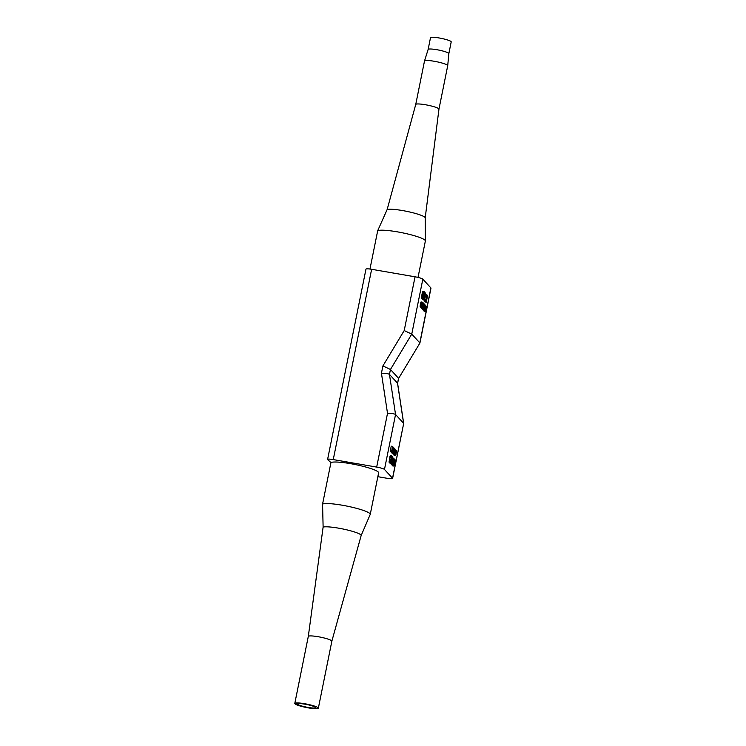 <?xml version="1.0" encoding="UTF-8"?>
<svg xmlns="http://www.w3.org/2000/svg" width="746" height="746" viewBox="0 0 746 746"><rect width="100%" height="100%" fill="white"/><g stroke="black" fill="none" stroke-linecap="round" stroke-linejoin="round"><path stroke-width="1.12" d="M377.84 476.685L386.95 478.261A6.901 0.979 -168.6 0 0 392.61 478.419A6.901 0.979 -168.6 0 0 392.527 478.214L384.47 469.448A6.901 0.979 -168.6 0 0 376.683 467.089L333.257 459.583A6.901 0.979 -168.6 0 0 327.597 459.415A6.901 0.979 -168.6 0 0 327.68 459.629L330.944 462.557A24.581 3.488 11.4 0 1 357.39 464.991A24.581 3.488 11.4 0 1 378.623 472.815L370.249 514.358A24.581 3.488 -168.6 0 0 349.016 506.534A24.581 3.488 -168.6 0 0 322.57 504.1L330.944 462.557M397.599 383.397L398.513 378.241L390.456 369.475L389.459 374.399L397.515 383.164L403.605 423.271L395.548 414.506C394.494 413.778 391.818 413.387 387.519 413.331L381.439 373.224C385.729 373.28 388.405 373.681 389.459 374.399L395.548 414.506L384.47 469.448M398.597 378.455L419.905 343.057L398.597 378.436M381.439 373.224L382.903 365.932L390.456 369.475L411.755 334.105L419.811 342.871L430.89 287.928A6.901 0.979 11.4 0 1 430.983 288.142L419.905 343.057M327.597 459.415L365.969 269.129A6.901 0.979 11.4 0 1 371.629 269.297L415.046 276.803A6.901 0.979 11.4 0 1 422.833 279.163L430.89 287.928M415.046 276.803L404.211 330.562L411.755 334.105L422.833 279.163M423.364 309.935L424.782 310.7L425.947 306.494L425.462 311.436L426.47 306.41L425.574 310.252L426.125 306.028L424.95 309.571L425.64 305.506L424.782 310.7M424.026 310.569L424.12 311.203L425.462 311.436M422.73 309.282L422.879 309.851L424.474 309.842L425.136 304.955L424.213 310.075M422.255 308.741L423.625 309.441L424.539 304.303L423.625 309.441M421.621 307.921L421.788 308.657L423.383 308.657L424.054 303.771L423.122 308.891M422.189 307.352L420.856 307.128L421.005 307.818L422.609 307.809L423.42 303.221L422.73 304.032L422.348 308.042M422.031 303.529L422.6 303.631L422.6 302.195L420.93 302.13L420.119 306.709L421.714 307.221L422.143 306.13L422.712 306.233M425.006 301.151L425.006 301.953L426.348 302.186L427.561 295.332L426.348 302.186M424.278 299.463L423.998 300.852L425.472 301.235L426.973 297.132L426.414 296.526L426.824 294.53L425.472 301.235M422.525 298.465L422.656 299.398L424.362 299.332L425.341 292.926L424.12 296.47L423.989 299.622M424.241 291.723L422.506 291.928L421.471 296.889L421.667 298.316L423.346 298.4L423.691 297.384L423.168 297.859L423.019 296.656L423.896 292.572L424.427 293.84L424.241 291.723L422.898 296.526L423.187 298.577M423.97 311.035L425.304 311.259M423.29 310.299L424.633 310.532M422.805 309.767L424.148 310M422.74 309.571L424.082 309.804M424.539 304.89L425.034 304.974M424.549 304.853L425.136 304.955M425.117 305.59L424.754 307.408L424.95 305.562M424.25 309.469L424.595 307.753L424.25 309.469M424.642 306.457L425.155 306.541M424.614 306.783L425.089 306.867M424.213 308.685L424.688 308.769M422.189 309.096L423.523 309.329M423.551 305.189L424.129 305.291M423.569 305.114L424.036 305.198M421.704 308.564L423.038 308.797M421.639 308.368L422.973 308.602M421.611 307.949L422.954 308.182M423.439 303.697L423.942 303.79M423.439 303.669L424.054 303.771M423.206 306.895L423.56 306.102L423.719 306.671L423.252 308.378L423.206 306.895M423.196 306.942L423.691 307.035M423.141 307.287L423.644 307.371M423.113 307.501L423.597 307.585M422.143 306.13L422.553 305.142M421.947 303.902L422.73 304.032M422.684 302.857L423.168 302.941M422.684 302.829L423.271 302.923M420.94 307.744L422.273 307.967M420.875 307.538L422.208 307.772M422.357 306.653L422.823 306.737M422.161 306.056L422.628 306.13M422.684 304.9L423.15 303.445L423.085 305.328L422.684 304.9M422.786 304.284L423.28 304.368M422.721 304.62L423.234 304.704M422.684 304.946L423.168 305.03M421.938 303.93L422.6 303.631M422.05 303.426L422.516 303.538M422.301 305.133L422.059 303.948M420.175 306.914L421.602 307.24M420.119 306.709L421.518 307.147M420.091 306.298L421.453 306.942M420.129 305.813L421.425 306.531M420.203 305.235L421.537 305.468L421.462 306.046M420.334 304.471L421.667 304.704L421.537 305.468M420.483 303.725L421.816 303.958L421.667 304.704M420.651 302.997L421.994 303.23L421.816 303.958M420.8 302.494L422.133 302.727L421.994 303.23M420.93 302.13L422.133 302.727M421.089 301.897L422.273 302.354M421.686 305.245L422.04 304.452L422.199 305.021L421.723 306.718L421.686 305.245M421.676 305.291L422.171 305.375M421.621 305.627L422.124 305.711M421.593 305.841L422.077 305.925M426.684 295.183L427.561 295.332M424.866 301.804L426.208 302.037M423.998 300.852L425.332 301.076M425.024 297.048L426.106 297.234M425.481 296.022L426.05 296.125M425.472 294.166L426.684 294.381M426.637 297.813L425.696 300.088L426.246 297.384L426.637 297.813L426.171 297.729M425.229 295.966L425.63 297.067L425.453 296.003M425.034 296.964L425.63 297.067M422.544 299.099L423.887 299.332M422.516 298.549L423.859 298.782M422.982 297.029L424.008 297.206M423.103 296.293L424.12 296.47M423.728 295.071L424.381 295.183M423.532 294.316L424.549 294.493M423.569 293.905L424.66 294.092M424.511 293.141L424.978 293.215M424.866 297.104L424.278 298.894L424.12 297.328L425.201 293.635L424.866 297.104L424.176 296.983M424.073 297.831L424.67 297.934M424.819 294.185L425.295 294.269M424.549 295.108L425.22 295.22M424.362 295.985L425.071 296.106M422.506 291.928L423.84 292.162M422.376 292.301L423.709 292.535M422.628 291.714L423.97 291.947M422.777 291.537L424.12 291.761M423.588 293.7L424.427 293.84M423.607 293.598L424.315 293.719M423.672 293.29L424.343 293.402M423.747 292.964L424.362 293.066M423.803 292.786L424.343 292.88M422.982 297.15L423.569 297.253M421.667 298.316L423.001 298.549M421.621 298.269L422.954 298.493M421.49 297.943L422.823 298.176M421.453 297.561L422.786 297.794M421.471 296.889L422.814 297.122M421.565 296.293L422.898 296.526M421.621 296.013L422.963 296.246M421.76 295.463L423.094 295.696M421.891 295.09L423.234 295.323M422.077 294.763L423.411 294.996M422.012 294.353L423.355 294.586M422.059 293.877L423.392 294.101M422.143 293.281L423.486 293.504M422.264 292.712L423.597 292.936M369.969 269.045L377.69 230.738L387.165 209.495L415.736 104.459A11.843 1.679 11.4 0 1 427.672 105.167A11.843 1.679 11.4 0 1 438.956 109.14A11.843 1.679 11.4 0 1 438.956 109.158L425.201 217.888A19.853 2.816 11.4 0 1 425.192 217.916M377.69 230.738A24.581 3.488 11.4 0 1 403.782 233.088A24.581 3.488 11.4 0 1 425.379 240.883A24.581 3.488 11.4 0 1 425.369 240.986L418.021 277.419M387.165 209.495A19.853 2.816 11.4 0 1 408.677 211.761A19.853 2.816 11.4 0 1 425.201 217.86L425.379 240.883M428.139 49.45A10.565 1.501 -168.6 0 1 428.139 49.432L430.498 37.729A10.565 1.501 11.4 0 1 441.147 38.344A10.565 1.501 11.4 0 1 451.209 41.907L448.85 53.619A10.565 1.501 -168.6 0 0 448.85 53.609A10.565 1.501 -168.6 0 0 438.788 50.075A10.565 1.501 -168.6 0 0 428.139 49.432L424.511 60.967A11.843 1.679 11.4 0 1 424.511 60.967L415.736 104.468A11.843 1.679 11.4 0 1 415.736 104.459M424.511 60.967A11.843 1.679 11.4 0 1 436.447 61.685A11.843 1.679 11.4 0 1 447.721 65.648A11.843 1.679 11.4 0 1 447.721 65.676L438.956 109.149M392.61 478.419L403.689 423.43L392.527 478.214M390.997 451.778L392.387 452.337L393.403 447.311L392.088 451.349L392.573 446.406L391.557 451.433L392.461 447.591L392.042 451.964L393.086 448.271L392.387 452.337M392.573 446.406L391.24 446.173L390.223 451.199L391.669 451.544M390.596 451.358L392.042 451.964M391.38 452.16L393.151 452.645L393.823 447.768L392.89 452.878M392.144 452.757L392.163 453.307L393.496 453.54L394.41 448.402L393.496 453.54M392.499 453.372L394.242 453.829L394.904 448.952L393.981 454.072M393.254 453.941L393.422 454.687L395.016 454.678L395.688 449.791L394.765 454.911M395.352 455.032L394.009 454.799L394.168 455.489L395.613 455.713L396.583 450.901L395.893 451.712L395.501 455.722M391.687 455.657L390.354 455.424L390.009 456.272L389.785 457.41L391.118 457.643L391.454 456.794L390.335 462.361L391.118 457.643M389.944 457.438L389.002 462.128L390.475 462.511M390.009 462.427L390.018 463.229L391.352 463.462L392.564 456.608L391.063 460.711L391.613 461.317L391.352 463.462M391.23 463.443L391.352 464.683L393.058 464.618L394.037 458.212L392.816 461.755L392.685 464.917M394.037 458.212L392.424 458.147M392.172 464.823L392.461 465.886L394.196 465.681L395.035 459.294L394.345 460.459L394.867 459.984L395.054 460.711L394.242 465.038L393.776 465.234L393.608 464.003L393.795 466.119M390.951 451.992L392.284 452.225M390.568 451.582L391.911 451.815M390.223 451.199L391.557 451.433M392.666 447.04L393.245 447.143M391.454 452.542L392.788 452.766M391.389 452.337L392.722 452.57M392.918 452.253L393.282 450.435L393.077 452.3M393.785 448.374L393.44 450.08L393.618 448.346M392.872 451.377L393.384 451.47M392.844 451.703L393.329 451.787M393.329 449.232L393.804 449.306M392.06 453.195L393.394 453.428M393.991 452.682L394.457 452.757M393.776 452.151L394.345 452.253M393.795 452.076L394.261 452.16M394.438 448.868L394.904 448.952M392.573 453.764L393.916 453.997M392.508 453.559L393.851 453.792M394.82 450.938L394.475 451.731L394.317 451.171L394.783 449.465L394.82 450.938L394.336 450.854M394.429 450.304L394.914 450.388M394.364 450.64L394.867 450.724M393.338 454.584L394.671 454.818M393.273 454.389L394.606 454.622M393.254 453.969L394.587 454.202M395.184 451.209L395.762 451.311M395.203 451.134L395.678 451.218M395.1 451.572L395.893 451.712M395.343 452.943L394.886 454.398L395.352 452.691L394.858 452.859M394.793 453.195L395.296 453.288M394.755 453.521L395.231 453.605M395.511 454.333L395.977 454.417M395.296 453.81L395.874 453.904M395.315 453.727L395.781 453.81M395.837 450.537L396.322 450.621M395.846 450.5L396.434 450.603M394.102 455.414L395.436 455.647M394.037 455.219L395.371 455.442M396.34 452.598L395.995 453.391L395.837 452.822L396.303 451.116L396.34 452.598L395.865 452.514M395.949 451.955L396.434 452.048M395.893 452.3L396.387 452.384M389.002 462.128L390.335 462.361M390.009 456.272L391.352 456.505M391.697 456.459L392.564 456.608M392.042 461.448L392.582 461.839L391.986 461.718M389.878 463.079L391.212 463.313M390.745 461.168L391.613 461.317M391.398 460.03L392.331 457.755L391.79 460.459L391.398 460.03M392.582 461.839L392.396 460.776L392.256 461.485M391.995 460.282L393.077 460.469M392.135 459.592L393.245 459.788M392.209 459.182L393.356 459.387M392.321 458.659L393.515 458.865M392.396 458.286L393.674 458.51M392.536 457.979L393.869 458.212M391.24 464.394L392.582 464.618M391.212 463.835L392.555 464.068M391.37 463.359L392.564 463.564M391.491 462.753L392.638 462.949M391.585 462.296L392.704 462.492M393.161 460.739L393.748 458.949L393.916 460.515L392.834 464.199L393.161 460.739M393.515 459.471L393.991 459.555M393.245 460.394L393.916 460.515M393.058 461.27L393.767 461.392M392.872 462.268L393.562 462.389M392.769 463.117L393.366 463.219M392.275 465.69L393.608 465.914M392.209 465.448L393.543 465.672M392.172 465.056L393.515 465.29M392.918 464.833L393.506 464.926M393.692 464.945L394.242 465.038M393.674 464.665L394.317 464.777M393.674 464.077L394.438 464.208M393.468 463.406L394.503 463.583M393.552 463.061L394.494 463.229M393.618 462.8L394.382 462.93M393.636 462.716L394.289 462.837M393.748 462.147L394.401 462.259M393.767 462.072L394.69 462.231M393.823 461.821L394.793 461.998M393.925 461.298L394.96 461.476M393.972 461.009L395.016 461.187M394.457 460.59L395.054 460.711M394.569 460.273L395.044 460.347M394.168 459.359L394.69 459.443M394.177 459.144L394.839 459.266M361.129 535.609A19.853 2.816 -168.6 0 0 361.148 535.563L331.849 641.196A12.011 1.706 -168.6 0 0 331.858 641.187A12.011 1.706 -168.6 0 0 320.416 637.14A12.011 1.706 -168.6 0 0 308.303 636.431L323.121 527.077L322.57 504.1M323.121 527.077A19.853 2.816 -168.6 0 1 345.025 529.436A19.853 2.816 -168.6 0 1 361.148 535.563L370.212 514.451A24.581 3.488 -168.6 0 0 370.249 514.358M308.303 636.431A12.011 1.706 -168.6 0 0 308.294 636.45L294.791 703.441A12.011 1.706 -168.6 0 0 294.819 703.627L297.579 703.888M297.542 704.093A9.222 1.305 11.4 0 1 297.533 703.991A9.222 1.305 11.4 0 1 306.82 704.532A9.222 1.305 11.4 0 1 315.605 707.637A9.222 1.305 11.4 0 1 307.688 707.357A9.222 1.305 11.4 0 1 297.868 704.457L298.027 703.692M295.211 703.692L295.155 703.991A12.011 1.706 -168.6 0 0 307.874 707.795A12.011 1.706 -168.6 0 0 318.346 708.187A12.011 1.706 -168.6 0 0 306.904 704.14A12.011 1.706 -168.6 0 0 294.791 703.441M295.155 703.991L297.868 704.457M371.629 269.297L333.257 459.583M382.903 365.932L404.211 330.562M376.683 467.089L387.519 413.331M398.606 378.427L397.609 383.36M448.85 53.609L447.721 65.648M397.599 383.323L403.689 423.43M331.858 641.187L318.346 708.187"/></g></svg>

